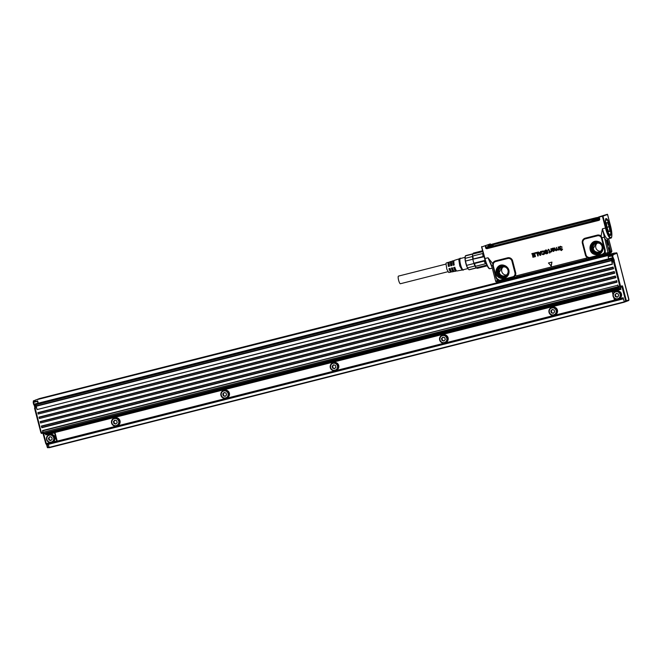 <?xml version="1.0" encoding="UTF-8"?>
<svg xmlns="http://www.w3.org/2000/svg" width="662" height="662" viewBox="0 0 662 662"><rect width="100%" height="100%" fill="white"/><g stroke="black" fill="none" stroke-linecap="round" stroke-linejoin="round"><path stroke-width="0.99" d="M625.218 301.847L626.98 301.16M613.972 253.496L614.758 253.215M39.389 398.582L524.37 275.855L38.744 398.88M613.293 253.935L616.297 252.826A0.579 0.563 69.8 0 1 616.992 253.248L628.867 299.919L626.401 300.821L622.777 286.82L620.468 287.416L620.964 289.319L612.813 291.727A0.579 0.563 -110.2 0 0 612.441 292.422L612.971 294.458M38.048 399.352L524.345 276.004L38.09 399.054M616.504 293.398L615.37 294.532L615.867 296.477L617.522 296.957M614.882 294.714L615.379 296.65L617.274 297.205L618.664 295.823L618.159 293.878L616.272 293.324L615.37 294.532M615.379 296.65L615.867 296.477M619.185 297.9A3.591 3.492 -110.2 0 0 614.932 292.19A3.591 3.492 -110.2 0 0 614.228 297.685A3.591 3.492 -110.2 0 0 619.185 297.9M614.146 292.256A4.055 3.947 69.8 0 1 620.22 293.142A4.055 3.947 69.8 0 1 618.267 299.034A4.055 3.947 69.8 0 1 614.146 292.256M618.267 299.034L619.044 298.744A4.055 3.947 -110.2 0 0 621.006 292.861A4.055 3.947 -110.2 0 0 616.256 291.139L615.47 291.429M613.823 297.768L614.543 300.25L623.223 298.049L614.543 300.25M625.995 301.524L624.299 301.905L623.132 297.726L618.953 298.777M45.355 432.791L46.067 434.768L618.78 289.873M613.302 291.545L613.277 291.561A0.579 0.563 -110.2 0 0 613.252 291.57A0.579 0.563 -110.2 0 1 613.302 291.545L618.929 289.799M617.778 285.272L42.542 430.54L43.46 433.271L618.664 287.713L617.778 285.272L42.558 430.83M43.46 433.271L620.36 287.093M620.41 287.01L621.841 286.489A0.579 0.563 -110.2 0 0 622.247 285.785L620.708 286.356L619.773 286.017L620.302 287.051A0.579 0.563 -110.2 0 0 620.36 287.035L618.656 287.465L617.754 284.983M45.157 432.84L45.744 434.884L54.549 432.94L48.773 434.082M54.549 432.94A0.579 0.563 69.8 0 1 55.211 433.37L57.313 441.48M623.29 298.297L614.915 300.49M624.258 301.847L49.062 447.404L48.268 443.772L57.031 441.662M624.299 301.905L625.226 301.715M49.062 447.404L624.44 302.153L49.228 447.711M554.235 315.178L555.013 314.897A4.055 3.947 -110.2 0 0 556.974 309.005A4.055 3.947 -110.2 0 0 552.224 307.292L551.438 307.573A4.055 3.947 -110.2 0 0 549.485 313.465A4.055 3.947 -110.2 0 0 555.559 314.359A4.055 3.947 -110.2 0 0 551.438 307.573M444.872 342.858L445.658 342.568A4.055 3.947 -110.2 0 0 447.62 336.677A4.055 3.947 -110.2 0 0 442.87 334.964L442.084 335.253A4.055 3.947 -110.2 0 0 440.122 341.137A4.055 3.947 -110.2 0 0 446.205 342.031A4.055 3.947 -110.2 0 0 442.084 335.253M335.518 370.53L336.304 370.24A4.055 3.947 -110.2 0 0 338.257 364.348A4.055 3.947 -110.2 0 0 333.507 362.635L332.729 362.925A4.055 3.947 -110.2 0 0 330.768 368.808A4.055 3.947 -110.2 0 0 336.85 369.702A4.055 3.947 -110.2 0 0 332.729 362.925M226.164 398.201L226.942 397.912A4.055 3.947 -110.2 0 0 228.903 392.028A4.055 3.947 -110.2 0 0 224.153 390.307L223.375 390.597A4.055 3.947 -110.2 0 0 221.414 396.488A4.055 3.947 -110.2 0 0 227.488 397.374A4.055 3.947 -110.2 0 0 223.375 390.597M116.81 425.873L117.588 425.592A4.055 3.947 -110.2 0 0 119.549 419.7A4.055 3.947 -110.2 0 0 114.799 417.979L114.013 418.268A4.055 3.947 -110.2 0 0 112.052 424.16A4.055 3.947 -110.2 0 0 118.134 425.045A4.055 3.947 -110.2 0 0 114.013 418.268M613.078 257.386L612.466 257.791L613.078 257.386L613.509 258.205L612.731 258.064A0.579 0.563 -110.2 0 0 613.078 257.386L611.994 255.631L608.163 256.608L616.992 253.248L628.85 299.05A0.579 0.579 0 0 1 628.867 299.174L628.834 299.058M613.509 258.205L613.202 259.487L612.838 258.387L611.2 258.809L611.398 259.587L613.045 259.173M612.938 254.978L612.979 255.946L612.002 255.995L612.284 255.524L610.645 255.946M616.62 280.787L41.375 426.055L41.814 427.743L617.025 282.178L616.62 280.787L41.4 426.353M617.025 282.178L616.595 280.498M615.867 277.701L615.437 276.021L40.217 421.578L40.531 423.001L615.867 277.701L615.437 276.021M614.708 273.216L614.278 271.536L39.058 417.093L39.372 418.525L614.708 273.216L614.278 271.536M613.55 268.739L613.12 267.059L37.899 412.616L38.214 414.04L613.55 268.739L613.12 267.059M612.276 263.997L37.055 409.563L612.391 264.254L611.2 258.809M612.391 264.254L611.63 259.885M611.572 260.265L611.398 259.587M607.989 255.069L607.476 255.259M610.554 254.754L610.571 255.358L610.554 254.754L612.193 254.332A0.579 0.563 69.8 0 1 612.88 254.754L610.571 255.358M613.649 258.768L613.202 259.487L613.649 258.768L613.202 259.487L611.489 259.918L613.26 259.463A0.579 0.563 -110.2 0 0 613.649 258.768L620.443 285.835M611.067 258.627L608.941 259.165M608.179 256.964L608.8 259.065L612.623 258.097L612.002 255.995L608.163 256.608M37.055 409.563L35.897 404.763L611.117 259.206M38.131 403.646L35.88 404.159L35.897 404.763M611.407 260.323L36.187 405.889M550.329 308.782A3.591 3.492 69.8 0 1 555.517 309.278A3.591 3.492 69.8 0 1 554.582 314.491A3.591 3.492 69.8 0 1 550.329 308.782M440.966 336.453A3.591 3.492 69.8 0 1 446.163 336.958A3.591 3.492 69.8 0 1 445.22 342.163A3.591 3.492 69.8 0 1 440.966 336.453M331.612 364.125A3.591 3.492 69.8 0 1 336.809 364.63A3.591 3.492 69.8 0 1 335.866 369.835A3.591 3.492 69.8 0 1 331.612 364.125M222.258 391.796A3.591 3.492 69.8 0 1 227.447 392.301A3.591 3.492 69.8 0 1 226.512 397.506A3.591 3.492 69.8 0 1 222.258 391.796M112.896 419.468A3.591 3.492 69.8 0 1 118.093 419.973A3.591 3.492 69.8 0 1 117.157 425.186A3.591 3.492 69.8 0 1 112.896 419.468M35.574 399.98L610.455 254.911M35.417 401.139L33.779 401.553L33.696 400.725A0.579 0.563 -110.2 0 0 33.29 401.429L35.359 400.915L35.243 400.469M551.347 312.803L550.85 310.859L552.24 309.477L554.127 310.031L554.632 311.968L553.242 313.358L551.347 312.803L553.49 313.109M441.993 340.475L441.488 338.53L442.878 337.148L444.773 337.703L445.269 339.647L443.888 341.029L441.993 340.475L444.136 340.781M332.638 368.146L332.134 366.21L333.524 364.82L335.419 365.374L335.915 367.319L334.525 368.701L332.638 368.146L334.782 368.453M223.276 395.818L222.78 393.882L224.17 392.492L226.056 393.046L226.561 394.991L225.171 396.373L223.276 395.818L225.419 396.124M113.922 423.49L113.425 421.553L114.807 420.171L116.702 420.726L117.207 422.662L115.817 424.044L113.922 423.49L116.065 423.796M550.85 310.859L551.338 310.677L551.835 312.621M552.472 309.543L551.338 310.677M441.488 338.53L441.976 338.356L442.481 340.293M443.118 337.215L441.976 338.356M332.134 366.21L332.622 366.028L333.127 367.964M333.764 364.894L332.622 366.028M222.78 393.882L223.268 393.7L223.773 395.644M224.41 392.566L223.268 393.7M113.425 421.553L113.914 421.371L114.41 423.316M115.047 420.238L113.914 421.371M43.709 397.862L43.196 398.052M38.098 403.597L34.134 404.49L33.489 404.052L33.977 404.184L33.497 402.024L33.141 402.703L33.497 402.024L33.141 402.703L33.514 402.388L33.489 404.052L33.977 404.184L37.8 403.216L37.693 400.924L38.363 403.53M45.397 433.536L43.32 434.049L45.802 443.565L50.56 442.613M42.84 432.84L45.794 443.623L46.439 444.003L43.518 433.254M48.218 443.896L46.257 444.384L47.035 445.261L48.425 444.914L47.035 445.261L46.158 444.003M35.5 401.478L37.693 400.924M37.8 403.216L34.134 404.49L33.489 404.11L33.299 401.429M55.211 433.37L54.723 433.552L56.824 441.38L46.439 444.012L56.949 441.339M54.723 433.552A0.579 0.563 -110.2 0 0 54.061 433.122M45.744 434.884L47.937 434.33M35.839 404.408L34.341 404.78L34.705 405.872L36.096 405.525L34.705 405.872L33.787 404.465M50.039 436.746L48.905 437.88L49.402 439.816L51.057 440.304M48.409 438.062L48.914 439.998L50.809 440.553L52.199 439.171L51.694 437.226L49.799 436.672L48.905 437.88M48.914 439.998L49.402 439.816M52.72 441.248A3.591 3.492 -110.2 0 0 48.458 435.538A3.591 3.492 -110.2 0 0 47.523 440.751A3.591 3.492 -110.2 0 0 52.72 441.248M47.681 435.604A4.055 3.947 69.8 0 1 53.754 436.49A4.055 3.947 69.8 0 1 51.793 442.382A4.055 3.947 69.8 0 1 47.681 435.604M51.793 442.382L52.579 442.092A4.055 3.947 -110.2 0 0 54.541 436.208A4.055 3.947 -110.2 0 0 49.791 434.487L49.005 434.777M481.605 246.984L484.617 258.627L481.613 246.727A0.463 0.463 0 0 0 481.605 246.984L490.327 243.889M481.688 246.595L484.965 258.544A11.345 2.54 75.8 0 0 490.145 268.664L492.271 268.127M485.064 245.751L485.602 245.602M489.235 268.3A10.882 2.433 75.8 0 1 484.625 258.627L488.018 257.775L492.123 267.547M491.295 264.701L488.018 257.775L492.743 263.559L492.876 265.851L496.641 278.28L495.921 277.618L497.179 279.927A4.187 4.08 -110.2 0 0 498.064 280.473L500.695 280.456L499.231 280.117L500.621 280.283L512.727 277.411L514.978 276.17A4.187 4.08 -110.2 0 0 515.657 272.62L512.611 260.861A4.187 4.08 -110.2 0 0 507.613 257.808L495.581 260.853A4.187 4.08 -110.2 0 0 492.743 263.559L493.339 263.799L493.264 265.76L496.343 277.51M602.668 215.986L605.258 215.258L602.47 216.408L605.473 228.051L602.428 228.82L601.088 236.135L601.998 237.782L604.017 237.211C605.225 239.478 606.235 240.496 607.062 240.265L607.865 238.866C606.119 238.783 604.307 235.44 602.428 228.82L608.006 252.619L605.333 253.323L605.176 249.963L601.998 237.782L601.295 237.65L604.605 250.12L605.176 249.963M548.45 262.988L551.934 262.094L551.239 266.066L548.45 262.988L551.901 262.111L550.966 266.107M559.986 249.665L561.426 250.228L562.146 249.102L560.226 248.672L559.241 247.853L559.398 246.876L560.383 246.297L562.162 247.1L560.408 246.272L559.415 246.86M560.582 248.316L559.647 247.729A11.585 11.287 -110.2 0 0 559.647 247.72L560.4 246.636L559.613 247.729A11.577 11.279 69.8 0 1 559.613 247.745L562.559 249.144L561.517 250.575L559.944 249.682M560.606 248.3L562.592 249.135L561.517 250.575M560.242 249.723L561.972 249.963M561.343 248.689L560.251 248.672M559.009 249.988L557.156 250.013L555.981 250.741M556.287 250.253L556.783 249.814L555.782 250.219L554.665 247.869L556.287 250.253L556.8 249.797L556.428 247.423M558.058 249.806L558.554 249.367L557.561 249.773L556.485 247.389L557.586 249.756L558.571 249.351A2.317 2.259 69.8 0 1 558.562 249.351L558.546 248.573A2.317 2.259 -110.2 0 0 558.538 248.54L558.207 246.976M559.266 249.781L558.405 246.893L559.299 249.773M558.629 249.971L557.181 250.029M554.425 248.73L553.614 248.076L552.257 248.813L553.614 248.076L554.425 248.73L553.184 250.046A2.317 2.259 69.8 0 1 553.167 250.054L552.993 250.981L554.665 250.195L553.672 251.37L552.331 250.683L551.529 248.771L551.901 248.507A2.309 2.243 -110.2 0 0 551.942 248.507L553.242 248.118L552.34 248.788M554.384 248.738L553.217 250.046A2.325 2.267 -110.2 0 1 553.2 250.054L552.753 250.584L553.614 250.989M553.705 251.37L553.175 251.419L554.359 250.104M551.719 251.783L550.941 248.78L551.694 251.783M550.743 252.106L551.173 251.858L550.494 251.866L551.173 250.766L550.801 248.854M551.189 250.757L550.552 251.709M548.848 249.367L548.426 249.334A2.325 2.267 -110.2 0 0 548.161 249.417L548.119 249.45A2.317 2.259 69.8 0 1 548.401 249.359L550.089 251.974L549.791 253.083M549.336 252.379L549.683 253.099M548.781 250.013L548.161 249.417M548.037 252.958L546.994 253.769L545.86 253.72L545.372 252.992L546.092 252.867L545.38 252.983M546.092 252.867L547.284 252.876A2.317 2.259 69.8 0 1 547.284 252.884L545.083 252.007L545.107 250.344M544.818 250.807L545.96 249.93L547.731 250.691L547.126 251.063L547.731 250.691M546.117 250.584L547.027 250.981L545.596 250.873L547.151 251.063M547.995 252.967L547.491 251.742L545.645 251.477L545.596 250.873L545.678 251.461L547.524 251.725L548.053 252.388L546.969 253.769L545.86 253.72M545.885 253.72L546.994 253.769L545.885 253.72M544.015 253.521L541.946 253.86L544.015 253.521L543.51 251.568L542.79 251.428L542.195 252.272L542.823 251.428L543.527 251.56M543.461 253.96L544.023 253.505M541.888 251.163L543.932 250.997L544.752 252.255L544.661 253.803L543.568 254.63L544.694 253.803L544.785 252.239L543.965 250.981L541.897 251.155M542.401 254.498L543.593 254.63L542.385 254.498L543.593 254.63L542.385 254.498L541.988 253.827M541.243 251.403L540.829 255.16L540.06 255.441L540.829 255.16L541.243 251.403M538.496 251.99L538.951 252.685L540.382 252.305L538.951 252.685L538.463 251.999M537.47 252.296L534.946 252.81L537.436 252.313L538.314 255.714L537.751 256.004L538.247 255.88L537.436 252.313M537.776 256.004L536.841 253.008L535.111 253.414L534.954 252.801M534.59 253.025L531.851 253.596L534.557 253.041L535.45 256.475L532.918 257.253L535.376 256.641L534.557 253.041M532.786 256.608L534.565 256.169L532.786 256.608M534.375 255.35L532.653 255.772L534.358 255.35L534.565 256.169M532.554 255.127L534.193 254.729L532.529 255.151M533.953 253.72L532.025 254.2L533.936 253.72L534.193 254.729M490.368 244.088L490.575 244.592L490.368 244.088M601.99 216.358L599.276 217.045L599.706 218.923A1.233 1.2 -110.2 0 1 598.845 220.38L487.058 248.664A1.233 1.2 -110.2 0 1 485.594 247.795L485.354 245.676M602.693 215.977L602.71 215.969A0.463 0.422 -161.6 0 1 602.999 216.267L606.011 227.902A10.882 2.433 75.8 0 0 611.034 237.592A10.882 2.433 75.8 0 0 610.604 226.214L607.608 214.571A0.463 0.43 -51 0 0 607.36 214.273L598.705 216.97L599.706 218.923M608.908 253.554L610.141 252.396L609.338 252.247L606.458 241.1L607.211 240.827L607.865 238.866M491.684 265.644L493.198 265.404M516.666 275.74L586.019 258.188L586.549 259.223L514.44 277.486L517.196 276.774L516.666 275.74L514.382 275.764A3.492 3.401 -110.2 0 0 514.953 272.81L511.908 261.043A3.492 3.401 -110.2 0 0 507.737 258.503L495.706 261.548A3.492 3.401 -110.2 0 0 493.339 263.799M517.196 276.774L589.312 258.536L588.907 257.874L591.034 258.114L590.703 257.675L602.395 254.713L604.638 253.505A4.187 4.08 -110.2 0 0 605.142 252.611L604.472 252.346L604.605 250.12M585.382 238.85L585.258 238.163L597.281 235.118A4.187 4.08 -110.2 0 1 601.088 236.135L600.583 236.657A3.492 3.401 -110.2 0 0 597.414 235.813L585.382 238.85A3.492 3.401 -110.2 0 0 582.957 243.062L586.002 254.829A3.492 3.401 -110.2 0 0 587.93 257.154L587.707 257.766L588.907 257.874L589.312 258.536L605.862 254.357L605.333 253.323L604.042 253.091L604.472 252.346M601.957 216.168L599.193 216.871M561.881 247.323L560.433 246.636M561.409 250.253L561.955 249.971M557.098 250.029L555.956 250.741M556.312 250.699L555.203 250.153L554.673 247.861M553.589 251.006L554.26 250.244L553.589 251.006M550.61 251.676L551.173 250.766M548.815 249.384L550.056 251.982L549.766 253.083M549.278 251.999L548.765 250.037A2.317 2.259 -110.2 0 0 548.765 250.021L548.293 249.74M546.059 252.876L546.837 253.124M546.431 252.354L545.579 252.288M544.801 250.815L545.935 249.946L547.697 250.699M543.51 251.56L542.823 251.428M542.079 252.404L541.433 252.222L541.88 251.171M540.366 252.321L540.498 251.411M540.06 255.441L537.767 252.09M536.808 252.992L535.177 253.414M532.96 257.253L532.728 256.641M532.653 255.772L532.471 255.176M532.025 254.2L531.859 253.587M606.011 227.902L605.473 228.051A11.345 2.54 75.8 0 0 610.654 238.171C612.234 238.262 612.218 234.274 610.621 226.214L607.551 214.562A0.463 0.455 73 0 0 607.344 214.273L605.167 215.084M607.211 240.827L607.857 240.579L610.736 251.725L611.829 251.179M500.497 280.043L513.555 276.6L514.357 277.502L497.898 281.681L497.369 280.647L495.615 281.06L491.634 265.669M512.52 276.997L513.679 276.451L514.44 277.486L514.01 276.824M514.382 275.764L513.679 276.451M493.19 265.007L493.298 265.752M499.231 280.117L496.641 278.28M504.014 265.297C495.846 262.682 492.503 276.484 500.861 278.297C506.744 280.241 511.709 272.173 507.473 267.539L504.014 265.297M587.93 257.154L590.372 257.758M600.583 236.657L601.295 237.65M588.882 257.419L590.703 257.675M604.042 253.091L602.197 254.307L590.165 257.353M598.059 241.498C589.892 238.883 586.557 252.685 594.906 254.498C603.074 257.113 606.417 243.302 598.059 241.498M487.34 247.323L486.512 247.621L486.901 248.267L598.944 219.9M598.705 217.169L599.135 219.023A0.463 0.455 69.8 0 1 599.151 219.114L599.16 219.494M553.358 249.591L553.399 249.566A2.325 2.267 69.8 0 1 553.399 249.566A2.317 2.259 -110.2 0 0 553.358 249.591L552.596 249.88L553.895 249.276L553.291 248.507L552.629 249.855M553.291 248.507L553.986 248.821A2.317 2.259 -110.2 0 0 553.978 248.838L553.291 248.507L552.547 249.533A2.325 2.267 69.8 0 1 552.547 249.549L552.513 249.557M540.316 253.033L539.356 253.24L540.151 254.448L540.316 253.033M540.283 253.008L539.348 253.273L540.175 254.431M472.842 253.951A7.29 1.63 75.8 0 0 472.792 254.034L482.797 251.601M482.581 250.757L473.512 253.05A7.87 1.763 75.8 0 0 473.173 253.356A7.87 1.763 75.8 0 0 473.156 253.38L472.734 254.15A7.29 1.63 75.8 0 0 472.552 254.903A7.29 1.63 75.8 0 0 472.519 256.227L472.527 256.492A7.29 1.63 75.8 0 0 472.875 259.206L483.872 256.773L483.111 256.5A7.87 1.763 -104.2 0 1 482.73 253.488L472.883 255.979A7.87 1.763 75.8 0 0 473.264 258.991L483.111 256.5M483.508 254.357A7.29 1.63 75.8 0 0 483.872 256.773M473.264 258.991L472.933 259.537A7.29 1.63 75.8 0 0 473.876 263.195L484.816 260.431A7.29 1.63 75.8 0 0 485.412 262.069A7.29 1.63 75.8 0 0 486.032 263.443L485.395 263.799A7.87 1.763 -104.2 0 1 484.832 262.533A7.87 1.763 -104.2 0 1 484.286 261.051L474.447 263.542A7.87 1.763 75.8 0 0 474.985 265.023A7.87 1.763 75.8 0 0 475.548 266.29L485.395 263.799M474.447 263.542L473.984 263.509A7.29 1.63 75.8 0 0 474.472 264.841A7.29 1.63 75.8 0 0 474.985 265.983L475.093 266.215A7.29 1.63 75.8 0 0 476.259 267.787L486.851 265.106M599.102 219.759L598.663 219.925M599.093 219.767L598.614 219.941A0.521 0.505 -110.2 0 1 598.564 219.958L488.068 247.919M599.151 219.114L599.151 219.42A0.596 0.579 -110.2 0 0 599.201 219.023L599.424 218.981A0.902 0.885 -110.2 0 1 598.787 220.049L487.058 248.664M598.746 216.97L599.135 219.023M584.844 259.587L584.803 260.993L584.902 259.57M583.884 260.174L584.455 260.315M497.543 279.405L497.369 280.647L498.279 279.861M524.602 276.228L524.42 275.657A0.579 0.554 -105.4 0 0 523.99 275.053M524.42 275.657L524.287 274.912M524.693 275.673L541.094 271.511L540.995 272.082M540.771 270.75L541.094 271.511L584.008 260.663L583.776 259.86M584.505 260.456L584.256 261.134M604.72 250.931L601.501 237.997M602.197 254.307L603.339 253.769M486.843 265.76A7.87 1.763 -104.2 0 0 487.199 265.826L477.376 268.317A7.87 1.763 75.8 0 1 477.004 268.251L476.259 267.787L477.004 268.251L486.843 265.76L487.199 265.015M473.156 253.38L482.639 250.981M483.45 253.463L482.73 253.488M484.816 260.431L484.286 261.051M475.093 266.215L475.548 266.29M599.143 219.188L596.528 219.999L596.76 220.454L596.528 219.999L487.397 247.58C487.331 248.118 487.935 248.142 489.21 247.671L598.614 219.941A0.521 0.505 -110.2 0 0 598.936 219.345L599.143 219.263M609.338 252.247L608.006 252.619L607.195 254.009L609.503 253.356L611.233 252.536L611.878 251.179L608.643 238.676M610.736 251.725L610.141 252.396M609.884 249.648A1.969 0.439 -104.2 0 1 609.843 251.684A1.969 0.439 -104.2 0 1 609.057 249.955A1.969 0.439 -104.2 0 1 608.908 247.969A1.969 0.439 -104.2 0 1 609.255 248.076A1.969 0.439 -104.2 0 1 609.884 249.648M607.319 243.235A1.969 0.439 -104.2 0 1 607.17 241.249A1.969 0.439 -104.2 0 1 608.146 242.929A1.969 0.439 -104.2 0 1 608.105 244.965A1.969 0.439 -104.2 0 1 607.956 244.808A1.969 0.439 -104.2 0 1 607.319 243.235M566.697 264.246L567.202 265.445M476.342 267.837L468.953 269.715L468.241 269.045L467.579 267.862L474.985 265.983M473.173 253.356L472.792 254.034A7.29 1.63 75.8 0 0 472.784 254.043L465.386 255.921L465.129 258.37L472.527 256.492M465.113 256.848A6.827 1.531 75.8 0 0 465.088 256.964L465.386 255.921A7.29 1.63 75.8 0 1 465.7 255.623L472.925 253.803M473.984 263.509L466.586 265.388L465.469 261.085L472.875 259.206M487.397 247.58L596.512 219.933L598.804 218.874L596.528 219.999M609.694 251.535L608.841 248.176M607.708 244.659C608.138 245.014 608.196 244.468 607.882 243.004L607.104 241.448M608.883 253.563L606.773 254.125M468.953 269.715A7.29 1.63 75.8 0 0 469.284 269.765L476.499 267.936M466.586 265.388A7.29 1.63 75.8 0 0 467.016 266.571A7.29 1.63 75.8 0 0 467.579 267.862M465.088 256.964A6.827 1.531 75.8 0 0 466.793 266.389A6.827 1.531 75.8 0 0 468.1 268.88A6.827 1.531 75.8 0 0 468.166 268.954M465.129 258.37A7.29 1.63 75.8 0 0 465.469 261.085M489.21 247.671L488.862 246.744L487.381 247.505M599.069 218.774L592.564 220.504L591.563 220.049L592.018 219.892M592.564 220.504L590.992 219.503A0.579 0.554 79.7 0 0 590.951 219.511L592.002 219.809M591.307 219.867L493.496 244.617L591.538 219.966M493.356 244.899L492.702 245.776L487.803 246.537L487.687 246.082L493.033 244.766M488.697 245.809L488.498 245.304L488.208 245.95M498.122 242.615A0.579 0.554 -100.3 0 1 498.37 242.474L490.095 244.717M491.005 244.485L490.178 244.683L490.608 245.106L490.17 244.683L494.257 243.98L492.718 245.354M498.37 242.474L497.601 243.194M497.576 243.186L498.031 242.532L595.841 217.781L596.445 218.179M598.969 218.352L592.358 220.098M492.818 245.304L491.229 245.726M504.676 266.902L502.003 267.026L499.222 272.479A4.626 4.51 -110.2 0 0 505.197 275.715A4.626 4.51 -110.2 0 0 504.676 266.902M598.721 243.103L596.048 243.227L593.268 248.68A4.626 4.51 -110.2 0 0 599.242 251.916A4.626 4.51 -110.2 0 0 598.721 243.103M592.978 219.188L598.605 217.955M598.853 218.394L597.662 217.98M493.116 244.468L487.687 246.082M600.451 251.237A4.626 4.51 69.8 0 1 597.405 242.954M506.405 275.036A4.626 4.51 69.8 0 1 503.36 266.753M465.03 257.344L460.355 258.536A5.784 1.299 75.8 0 0 459.916 259.438A5.784 1.299 75.8 0 0 460.926 265.901A5.784 1.299 75.8 0 0 463.193 269.748L467.877 268.565M488.647 245.594L493.157 244.41M460.793 258.42A6.132 1.374 75.8 0 0 460.181 258.23A6.132 1.374 75.8 0 0 459.8 259.156A6.132 1.374 75.8 0 0 460.818 265.81A6.132 1.374 75.8 0 0 463.185 270.096A6.132 1.374 75.8 0 0 463.632 269.641M596.139 218.386L594.476 218.808L596.139 218.386M491.816 244.783L490.153 245.205L491.816 244.783M459.238 258.817A5.784 1.299 75.8 0 0 459.18 258.842A5.784 1.299 75.8 0 0 458.824 259.719L459.776 265.992L462.076 270.03M453.909 261.184A5.379 1.208 75.8 0 0 453.222 260.754L451.931 261.176A5.296 1.183 75.8 0 0 451.542 262.003L451.865 265.578L450.781 265.851L451.856 265.553M451.55 261.97A5.222 1.167 75.8 0 0 450.855 261.523A5.222 1.167 75.8 0 0 450.474 262.334A5.222 1.167 75.8 0 0 450.781 265.851M450.855 261.523L449.564 261.937A5.139 1.15 75.8 0 0 449.192 262.74A5.139 1.15 75.8 0 0 449.49 266.174L448.414 266.447L449.481 266.157M449.184 262.756A5.064 1.134 75.8 0 0 448.488 262.284A5.064 1.134 75.8 0 0 448.116 263.071A5.064 1.134 75.8 0 0 448.414 266.447M448.488 262.284L446.337 262.98A4.915 1.101 75.8 0 0 445.981 263.741L446.825 269.202L448.745 272.512L450.971 272.099A5.064 1.134 75.8 0 0 451.36 271.354M462.043 270.038L456.97 270.981A5.453 1.225 75.8 0 1 454.811 267.225L453.735 267.498A5.379 1.208 75.8 0 0 455.861 271.188L454.521 271.437A5.296 1.183 75.8 0 1 452.444 267.82L451.36 268.093A5.222 1.167 75.8 0 0 453.412 271.643L452.08 271.892A5.139 1.15 75.8 0 1 450.069 268.416L448.993 268.689A5.064 1.134 75.8 0 0 450.971 272.099M453.412 271.643A5.222 1.167 75.8 0 0 453.809 270.915M455.861 271.188A5.379 1.208 75.8 0 0 456.259 270.485M459.205 258.825L454.289 260.406A5.453 1.225 75.8 0 0 453.9 261.258A5.453 1.225 75.8 0 0 454.231 264.982L453.156 265.255L454.223 264.957M453.222 260.754A5.379 1.208 75.8 0 0 452.825 261.598A5.379 1.208 75.8 0 0 453.156 265.255M451.029 265.76A4.113 0.919 -104.2 0 1 450.83 263.244A4.113 0.919 -104.2 0 1 451.145 262.591A4.113 0.919 -104.2 0 1 451.443 262.698M448.621 266.372A4.113 0.919 -104.2 0 1 448.422 263.848A4.113 0.919 -104.2 0 1 448.737 263.203A4.113 0.919 -104.2 0 1 449.035 263.31M450.963 270.94A4.113 0.919 -104.2 0 1 450.748 271.172A4.113 0.919 -104.2 0 1 449.208 268.631M453.371 270.328A4.113 0.919 -104.2 0 1 453.156 270.559A4.113 0.919 -104.2 0 1 451.616 268.027M455.266 269.848L455.795 269.715A4.113 0.919 -104.2 0 1 455.564 269.955A4.113 0.919 -104.2 0 1 454.024 267.423M453.429 265.156A4.113 0.919 -104.2 0 1 453.238 262.632A4.113 0.919 -104.2 0 1 453.544 261.987A4.113 0.919 -104.2 0 1 453.842 262.086M605.713 219.362A8.101 1.812 -104.2 0 1 605.722 219.362L605.995 219.287A8.101 1.812 -104.2 0 1 606.45 219.395A8.101 1.812 -104.2 0 1 606.516 219.445M605.482 221.224L606.582 219.478L607.145 220.032A7.985 1.787 -104.2 0 1 610.05 227.629A7.985 1.787 -104.2 0 1 610.397 234.547A7.985 1.787 -104.2 0 1 609.04 234.199L608.601 233.537M609.785 231.402L609.239 226.818L606.946 227.397L608.643 231.7L609.785 231.402L608.643 231.692M609.239 226.818L607.468 222.44L606.392 222.829L606.946 227.414M447.884 271.718L400.402 283.733A3.939 0.877 -104.2 0 1 398.607 280.225A3.939 0.877 -104.2 0 1 398.474 276.104L445.948 264.088M614.601 253.016L584.596 260.613L614.601 253.016M613.302 253.496L584.662 260.737M613.988 253.248L584.629 260.671M524.354 275.93L38.768 398.805M617.025 299.265L614.386 299.936M624.357 301.938L625.995 301.516A0.579 0.579 0 0 0 626.053 301.5A0.579 0.563 -110.2 0 1 626.004 301.516L625.731 301.003L624.092 301.417M626.103 301.483L628.47 300.614A0.579 0.563 -110.2 0 0 628.519 300.598L626.053 301.5A0.579 0.563 -110.2 0 0 626.401 300.821L625.731 301.003L621.858 286.481M622.247 285.785L622.777 286.82M45.703 433.668L620.666 288.177M620.873 288.955L45.91 434.454M48.252 434.214L619.094 289.757M614.444 300.109L57.222 441.124M48.285 444.376L623.422 298.835M621.899 286.472L620.36 287.035A0.579 0.563 -110.2 0 0 620.708 286.356M611.87 262.235L613.509 261.821L613.492 261.217A0.579 0.563 69.8 0 1 614.179 261.639L613.509 261.821L619.773 286.017L618.126 286.439M618.143 286.679L42.922 432.236M628.842 299.298L628.9 300.035A0.579 0.579 0 0 1 628.519 300.598A0.579 0.563 -110.2 0 0 628.867 299.919L628.9 300.076M612.979 255.946A0.579 0.563 -110.2 0 0 612.284 255.524L612.193 254.332L616.305 252.826M611.853 261.631L613.682 261.142A0.579 0.563 69.8 0 1 614.377 261.564M612.044 261.564L614.328 260.356M612.019 260.96L614.187 259.802M613.302 259.446L613.517 259.984L611.878 260.398M615.751 277.444L40.531 423.001M615.461 276.311L40.241 421.868M614.593 272.959L39.372 418.525M614.295 271.825L39.083 417.391M613.434 268.482L38.214 414.04M613.136 267.349L37.924 412.906M616.91 281.921L41.698 427.487M612.466 257.791L608.643 258.759M611.415 260.687L36.203 406.253M38.272 403.175L608.659 258.834M35.227 400.105L610.447 254.547M35.218 400.345L33.638 400.742A0.579 0.579 0 0 0 33.282 401.429L33.423 402.264M36.087 399.848L37.808 399.219A0.579 0.579 0 0 0 37.751 399.236A0.579 0.563 69.8 0 1 37.8 399.219M47.987 447.735A0.579 0.563 69.8 0 1 47.3 447.313A0.579 0.579 0 0 0 47.987 447.735L49.079 447.454L47.987 447.735L47.722 447.214L48.938 446.908M37.693 399.26A0.579 0.563 69.8 0 1 37.751 399.236L36.054 399.856M33.704 404.341L33.903 404.879L34.201 404.474M34.705 405.872L33.919 404.879M41.805 433.444L43.245 433.08L41.805 433.444A0.579 0.563 69.8 0 1 41.118 433.022L34.59 408.305A0.579 0.563 -110.2 0 1 34.937 407.627A0.579 0.579 0 0 0 34.581 408.313L40.837 432.509L41.805 433.444L40.837 432.509M43.336 434.049L43.03 433.13M48.334 444.583L46.87 444.955L46.563 443.979M46.257 444.384L46.059 443.838M33.34 401.652L33.787 401.917A0.579 0.563 -110.2 0 0 33.679 401.958M35.434 401.503L37.32 401.056M33.514 402.388L37.337 401.42M36.013 405.194L34.548 405.566M34.78 405.856L34.73 407.031L34.399 405.864M36.17 406.079L35.02 406.369L35.169 406.931L36.302 406.642M34.838 407.85L34.73 407.031L35.185 407.535A0.579 0.563 -110.2 0 0 35.086 407.577M36.451 407.221L34.995 407.61L36.46 407.238M42.864 432.013L41.276 432.41L34.995 407.61A0.579 0.563 -110.2 0 0 34.937 407.627L35.136 407.552M52.488 442.125L56.667 441.066M36.609 407.809L34.581 408.313M34.747 407.031L34.863 407.66M47.3 447.305L46.77 445.261L47.283 447.313L47.722 447.214L47.209 445.22M586.019 258.188L587.707 257.766A4.187 4.08 -110.2 0 1 585.39 254.978L582.353 243.211A4.187 4.08 -110.2 0 1 585.258 238.163M485.949 245.676L486.28 247.596L485.378 245.784L485.933 247.704A0.902 0.885 -110.2 0 0 487.009 248.341L487 248.242M495.706 261.548L495.581 260.853M507.613 257.808L507.737 258.503M511.908 261.043L512.611 260.861M515.657 272.62L514.953 272.81M586.002 254.829L585.39 254.978M582.957 243.062L582.353 243.211M597.281 235.118L597.414 235.813M598.845 220.38L598.787 219.95M485.594 247.795L486.28 247.596A0.596 0.579 -110.2 0 0 486.52 247.927M487.315 247.224L486.479 247.538A0.463 0.455 -110.2 0 0 486.512 247.621M605.258 215.258L607.551 214.562M608.461 221.447A8.689 1.945 75.8 0 0 607.277 219.354A8.689 1.945 75.8 0 0 605.498 222.076A8.689 1.945 75.8 0 0 608.155 232.668A8.689 1.945 75.8 0 0 609.338 234.77A8.689 1.945 75.8 0 0 611.117 232.048A8.689 1.945 75.8 0 0 608.461 221.447M611.026 252.611L611.829 251.212L608.593 238.692M495.921 277.618L492.876 265.851M495.615 281.06C495.697 281.904 496.459 282.111 497.89 281.681L512.719 277.924L512.388 277.494L512.719 277.924L514.432 277.486M586.549 259.223L589.395 258.519L589.089 257.485M589.006 257.46L588.907 257.874M598.771 217.177L599.143 219.163M486.52 247.993L487.431 247.662M486.901 248.267L487.778 247.944M608.237 221.712A8.366 1.87 75.8 0 0 607.104 219.701A8.366 1.87 75.8 0 0 605.896 219.072C605.507 216.631 604.878 225.974 608.146 232.61L609.983 235.233A8.366 1.87 75.8 0 0 610.662 230.542A8.366 1.87 75.8 0 0 608.237 221.712M497.898 281.681L497.046 281.888M512.727 277.411L512.314 277.328M500.654 265.346L504.039 265.33A6.686 6.512 -110.2 0 0 495.962 271.809A6.686 6.512 -110.2 0 0 505.247 277.866A6.686 6.512 -110.2 0 0 507.481 267.564L504.039 265.33A6.686 6.512 -110.2 0 1 507.473 267.547M601.568 238.353L602.13 238.204M602.395 254.713L590.628 257.51M594.699 241.547L598.084 241.531A6.686 6.512 -110.2 0 0 590.008 248.01A6.686 6.512 -110.2 0 0 594.981 254.423A6.686 6.512 69.8 0 0 603.041 247.439A6.686 6.512 69.8 0 0 598.092 241.531C603.926 242.747 604.795 251.932 599.292 254.067M607.195 254.009L589.395 258.519M610.563 234.116A8.316 1.862 -104.2 0 1 609.95 235.225A8.341 1.87 75.8 0 0 610.306 228.837A8.341 1.87 75.8 0 0 607.037 219.743A8.341 1.87 75.8 0 0 605.871 219.089A8.316 1.862 75.8 0 0 605.862 219.097L605.829 219.114M608.99 253.513L607.253 254.001M512.388 277.494L500.695 280.456M501.134 265.239L500.977 265.297A6.603 6.438 -110.2 0 0 501.879 277.808A6.603 6.438 -110.2 0 0 505.685 277.643M524.312 276.302L524.403 275.756M595.179 241.431A6.603 6.438 -110.2 0 0 596.321 254.1A6.603 6.438 -110.2 0 0 599.739 253.844M606.93 219.784A8.316 1.862 75.8 0 0 605.871 219.097M508.11 275.26A6.032 5.875 69.8 0 1 497.659 271.726A6.032 5.875 69.8 0 1 504.518 265.487M602.155 251.461A6.032 5.875 69.8 0 1 591.811 246.272A6.032 5.875 69.8 0 1 598.572 241.688M489.681 246.123L488.862 246.744L492.702 245.776M502.334 276.368A5.155 5.023 69.8 0 1 502.623 266.314A5.155 5.023 69.8 0 1 508.573 271.627A5.155 5.023 69.8 0 1 502.334 276.368M596.379 252.57A5.155 5.023 69.8 0 1 596.669 242.515A5.155 5.023 69.8 0 1 602.627 247.828A5.155 5.023 69.8 0 1 596.379 252.57M596.379 219.122L595.552 219.329M594.004 219.718L592.482 220.098M487.34 247.083L488.854 246.33M502.466 275.955A4.75 4.626 69.8 0 1 502.731 266.703A4.75 4.626 69.8 0 1 508.209 271.602A4.75 4.626 69.8 0 1 502.466 275.955M596.512 252.156A4.75 4.626 69.8 0 1 596.785 242.904A4.75 4.626 69.8 0 1 602.263 247.803A4.75 4.626 69.8 0 1 596.512 252.156M598.746 217.393L590.951 219.511M498.031 242.532L595.841 217.781L598.713 217.244L594.013 218.369L594.567 218.75M592.002 219.114A1.158 1.125 69.8 0 1 592.06 219.089L497.154 242.929L590.057 219.668M496.459 243.649L590.14 219.287M598.316 217.5L598.051 217.963M591.034 219.494A0.579 0.554 79.7 0 0 590.992 219.503L591.439 219.9M494.257 243.98A0.579 0.422 -105.9 0 0 494.233 243.988L493.471 244.204M491.022 244.485L498.453 242.507L498.155 243.111M502.657 241.423L589.776 219.743M593.036 218.998L592.06 219.089A1.158 1.125 69.8 0 1 592.167 219.056M497.154 242.929A1.158 1.125 69.8 0 1 497.923 243.012M502.574 241.845L499.752 242.557M609.801 231.27L608.593 231.576M607.542 222.531L606.466 222.804M609.181 226.594L606.913 227.165M524.345 276.004L38.139 399.037M48.268 443.772L623.273 298.264M620.302 287.051L618.656 287.465M617.001 253.24A0.579 0.579 0 0 0 616.297 252.826L614.659 253.24M612.689 258.081L608.8 259.065M35.88 404.159L611.092 258.602M34.3 405.748L34.581 406.476M484.617 258.627C488.639 271.238 489.756 268.284 490.145 268.664M607.575 238.99L610.654 238.171M507.464 267.564C510.03 271.801 509.285 275.235 505.247 277.866M523.708 275.061L524.387 275.723M607.228 254.009L605.862 254.357M592.515 220.098L592.035 219.883M487.803 246.529L487.29 247.1M488.192 245.941L490.178 244.683M596.545 218.137L595.841 217.781M495.019 244.253L495.317 243.657L494.241 243.988M462.01 270.038L463.185 270.096M459.18 258.842L460.181 258.23M453.867 262.086L453.329 262.218M451.509 262.682L450.93 262.831M449.159 263.277L448.522 263.435M453.437 270.311L452.858 270.46M451.087 270.907L450.45 271.064"/></g></svg>
